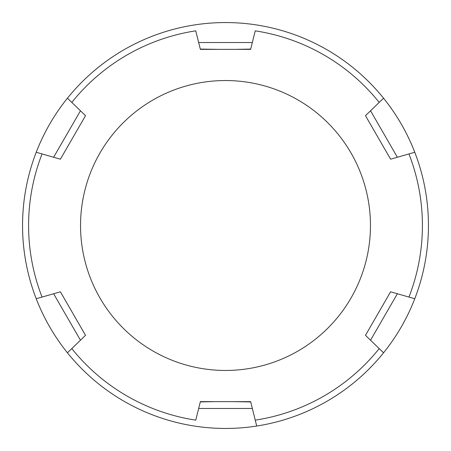 <?xml version="1.0" encoding="UTF-8"?>
<svg xmlns="http://www.w3.org/2000/svg" width="451" height="451" viewBox="0 0 451 451"><rect width="100%" height="100%" fill="white"/><g stroke="black" fill="none" stroke-linecap="round" stroke-linejoin="round"><path stroke-width="0.68" d="M225.5 370.463A144.963 144.963 0 0 1 80.537 225.5A144.963 144.963 0 0 1 225.5 80.537A144.963 144.963 0 0 1 370.463 225.5A144.963 144.963 0 0 1 225.5 370.463M61.088 293.009L85.527 335.33L67.436 352.795A202.95 202.95 0 0 1 36.227 298.737L60.4 291.808L74.032 315.418M71.799 348.584A196.912 196.912 0 0 0 195.757 420.152L200.374 401.638L250.626 401.638L256.709 426.037A202.95 202.95 0 0 1 67.436 98.205A202.95 202.95 0 0 1 414.773 298.737A202.95 202.95 0 0 1 256.709 426.037L255.243 420.152A196.912 196.912 0 0 0 379.201 348.584L365.473 335.33L365.874 334.642M414.773 152.263A202.95 202.95 0 0 0 383.564 98.205L379.201 102.416L383.564 98.205A202.95 202.95 0 0 1 414.773 152.263L390.6 159.192L365.473 115.67L379.201 102.416A196.912 196.912 0 0 0 255.243 30.848L250.626 49.362L200.374 49.362L195.757 30.848A196.912 196.912 0 0 0 71.799 102.416L85.527 115.67L60.4 159.192L36.227 152.263A202.95 202.95 0 0 1 49.627 124.222A202.95 202.95 0 0 0 36.227 152.263L42.056 153.932A196.912 196.912 0 0 0 42.056 297.068M45.072 296.206L53.342 293.832M53.624 293.748L80.458 340.223M67.627 352.614L67.436 352.795A202.95 202.95 0 0 1 36.227 298.737M383.564 352.795A202.95 202.95 0 0 1 256.709 426.037A202.95 202.95 0 0 0 383.564 352.795L379.201 348.584M408.944 153.932A196.912 196.912 0 0 1 408.944 297.068L414.773 298.737A202.95 202.95 0 0 1 401.373 326.778A202.95 202.95 0 0 0 414.773 298.737L390.887 291.887M67.436 98.205L71.799 102.416M376.946 346.407L370.542 340.223L397.376 293.748M390.403 292.152L388.847 294.853M365.473 335.33L390.6 291.808M250.7 49.08L235.332 49.362M218.758 49.362L200.3 49.08M252.334 42.529L198.665 42.529M200.3 401.92L215.668 401.638M232.242 401.638L250.7 401.92M198.665 408.471L252.334 408.471M405.928 154.794L397.658 157.168M397.376 157.252L370.542 110.777M389.912 157.991L376.968 135.582M74.054 104.593L80.458 110.777L53.624 157.252M60.597 158.848L60.113 159.113M85.527 115.67L85.126 116.358M83.153 331.226L65.068 299.898M200.374 49.362L216.841 49.362M236.127 49.362L250.626 49.362M250.626 401.638L234.159 401.638M214.873 401.638L200.374 401.638M367.847 119.774L386 151.22M60.4 159.192L62.153 156.147"/></g></svg>
